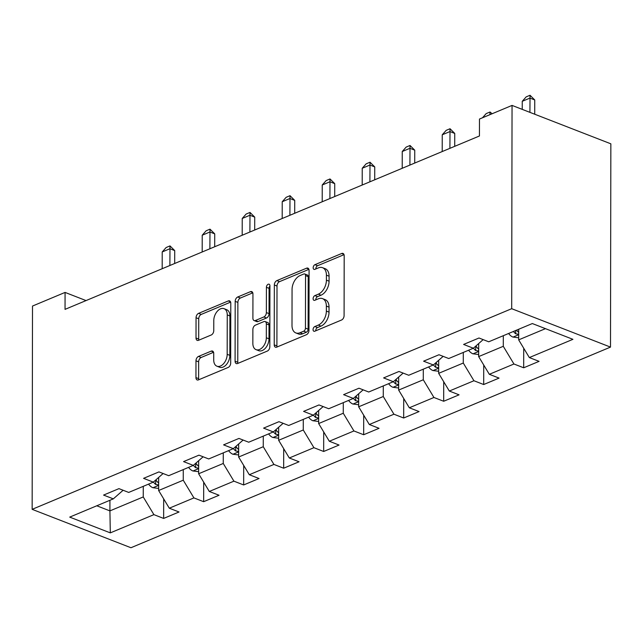 <?xml version="1.0" encoding="UTF-8"?>
<svg xmlns="http://www.w3.org/2000/svg" width="643" height="643" viewBox="0 0 643 643"><rect width="100%" height="100%" fill="white"/><g stroke="black" fill="none" stroke-linecap="round" stroke-linejoin="round"><path stroke-width="0.96" d="M313.061 329.61A2.548 1.607 -68.8 0 0 313.897 331.241A2.548 1.607 -68.8 0 0 314.813 331.201L341.562 320.005A3.633 2.299 -68.8 0 0 344.085 315.633L344.19 255.769A3.633 2.299 -68.8 0 0 342.984 253.43A3.633 2.299 -68.8 0 0 341.674 253.495L314.933 264.683A2.548 1.607 -68.8 0 0 313.165 267.753A2.548 1.607 -68.8 0 0 314.009 269.385A2.548 1.607 -68.8 0 0 314.925 269.337L318.381 267.89A11.63 7.362 -68.8 0 1 322.577 267.697A11.63 7.362 -68.8 0 1 326.419 275.164L326.411 280.155A11.63 7.362 -68.8 0 1 318.341 294.164L314.877 295.611A2.548 1.607 -68.8 0 0 313.109 298.682A2.548 1.607 -68.8 0 0 313.953 300.313A2.548 1.607 -68.8 0 0 314.869 300.273L318.333 298.818A11.63 7.362 -68.8 0 1 322.521 298.625A11.63 7.362 -68.8 0 1 326.363 306.092L326.355 311.083A11.63 7.362 -68.8 0 1 318.285 325.093L314.821 326.54A2.548 1.607 -68.8 0 0 313.061 329.61M322.521 298.625L325.197 299.662A11.63 7.362 -68.8 0 1 329.039 307.129L329.031 312.12A11.63 7.362 -68.8 0 1 320.953 326.13L317.489 327.576A2.548 1.607 -68.8 0 0 315.729 330.647A2.548 1.607 -68.8 0 0 315.729 330.815M344.029 254.668L317.602 265.72A2.548 1.607 -68.8 0 0 315.834 268.79A2.548 1.607 -68.8 0 0 315.842 268.959M322.577 267.697L325.245 268.734A11.63 7.362 -68.8 0 1 329.087 276.201L329.079 281.192A11.63 7.362 -68.8 0 1 321.01 295.201L317.546 296.648A2.548 1.607 -68.8 0 0 315.777 299.718A2.548 1.607 -68.8 0 0 315.785 299.887M198.502 356.431A3.633 2.299 -68.8 0 0 195.978 360.811L195.946 377.61A3.633 2.299 -68.8 0 0 197.152 379.941A3.633 2.299 -68.8 0 0 198.462 379.876L228.161 367.45A3.633 2.299 -68.8 0 0 230.684 363.07L230.789 303.215A3.633 2.299 -68.8 0 0 229.591 300.876A3.633 2.299 -68.8 0 0 228.281 300.94L198.574 313.366A3.633 2.299 -68.8 0 0 196.051 317.746L196.019 338.033A3.633 2.299 -68.8 0 0 197.216 340.364A3.633 2.299 -68.8 0 0 198.534 340.308L211.242 334.987A3.633 2.299 -68.8 0 0 213.765 330.606L213.781 320.544A9.717 6.157 -68.8 0 1 217.238 311.349A9.717 6.157 -68.8 0 1 224.037 308.672A9.717 6.157 -68.8 0 1 227.252 314.909L227.18 354.325A9.717 6.157 -68.8 0 1 223.732 363.52A9.717 6.157 -68.8 0 1 216.924 366.197A9.717 6.157 -68.8 0 1 213.717 359.959L213.725 353.385A3.633 2.299 -68.8 0 0 212.528 351.054A3.633 2.299 -68.8 0 0 211.217 351.118L198.502 356.431L201.171 357.468A3.633 2.299 -68.8 0 0 198.647 361.848L198.623 378.647A3.633 2.299 -68.8 0 0 198.775 379.748M511.691 308.696L512.045 105.412L479.477 119.035L479.445 135.978L65.039 309.363L65.072 292.42L32.504 306.052L32.15 509.336L511.691 308.696L610.496 347.099L130.955 547.732L32.15 509.336M274.231 344.857A3.633 2.299 -68.8 0 0 275.429 347.188A3.633 2.299 -68.8 0 0 276.747 347.124L306.446 334.698A3.633 2.299 -68.8 0 0 308.97 330.317L309.074 270.462A3.633 2.299 -68.8 0 0 307.868 268.123A3.633 2.299 -68.8 0 0 306.558 268.187L276.86 280.613A3.633 2.299 -68.8 0 0 274.336 284.994L274.231 344.857L276.9 345.894A3.633 2.299 -68.8 0 0 277.061 346.995M267.303 351.078L237.605 363.504A3.633 2.299 -68.8 0 1 236.294 363.568A3.633 2.299 -68.8 0 1 235.089 361.229L235.193 301.366A3.633 2.299 -68.8 0 1 237.717 296.994L250.432 291.673A3.633 2.299 -68.8 0 1 251.743 291.609A3.633 2.299 -68.8 0 1 252.94 293.947L252.9 318.221A3.633 2.299 -68.8 0 0 254.098 320.552A3.633 2.299 -68.8 0 0 255.408 320.495L263.839 316.967A3.633 2.299 -68.8 0 0 266.363 312.586L266.411 287.308A2.548 1.607 -68.8 0 1 267.311 284.905A2.548 1.607 -68.8 0 1 269.096 284.206A2.548 1.607 -68.8 0 1 269.931 285.838L269.827 346.698A3.633 2.299 -68.8 0 1 267.303 351.078M163.684 498.896L163.652 518.427L179.035 511.989L169.294 508.203L193.913 497.907L203.654 501.693L219.046 495.255L209.296 491.469L233.915 481.165L243.665 484.959L259.049 478.521L249.299 474.727L273.918 464.431L283.667 468.217L299.051 461.778L289.302 457.993L313.921 447.689L323.67 451.482L339.054 445.044L329.312 441.251L353.923 430.955L363.673 434.74L379.057 428.302L369.315 424.517L393.934 414.213L403.675 418.006L419.067 411.568L409.318 407.783L433.937 397.478L443.686 401.264L459.07 394.826L449.32 391.04L473.939 380.744L483.689 384.53L499.072 378.092L489.323 374.306L513.942 364.002L523.691 367.788L539.075 361.35L529.334 357.564L572.921 339.327L532.332 323.55L488.736 341.795L478.995 338.001L463.603 344.439L473.352 348.233L483.158 339.625M163.652 518.427L153.902 514.641L110.315 532.878L69.717 517.109L113.313 498.864L103.571 495.078L118.955 488.64L128.704 492.434L153.315 482.129L143.574 478.344L158.958 471.906L168.707 475.691L193.326 465.395L183.577 461.602L198.96 455.164L208.71 458.957L233.329 448.653L223.579 444.868L238.963 438.43L248.712 442.215L273.331 431.919L263.582 428.125L278.974 421.687L288.715 425.481L313.334 415.177L303.592 411.391L318.976 404.953L328.726 408.739L353.337 398.443L343.595 394.657L358.979 388.219L368.728 392.005L393.347 381.701L383.598 377.915L398.981 371.477L408.731 375.263L433.35 364.967L423.6 361.181L438.984 354.743L448.734 358.529L473.352 348.233M183.271 469.599L183.255 480.2L158.636 490.505L158.66 477.444M158.636 490.505L169.294 508.203M183.255 480.2L193.913 497.907M153.315 482.129L163.121 473.521M223.274 452.857L223.258 463.466L198.639 473.762L198.663 460.701M198.639 473.762L209.296 491.469M223.258 463.466L233.915 481.165M193.326 465.395L203.124 456.787M263.276 436.123L263.26 446.724L238.641 457.028L238.666 443.967M238.641 457.028L249.299 474.727M263.26 446.724L273.918 464.431M233.329 448.653L243.126 440.045M303.287 419.389L303.263 429.99L278.644 440.286L278.668 427.233M278.644 440.286L289.302 457.993M303.263 429.99L313.921 447.689M273.331 431.919L283.137 423.311M343.29 402.647L343.266 413.248L318.655 423.552L318.671 410.491M318.655 423.552L329.312 441.251M343.266 413.248L353.923 430.955M313.334 415.177L323.14 406.569M383.292 385.913L383.276 396.514L358.657 406.81L358.681 393.757M358.657 406.81L369.315 424.517M383.276 396.514L393.934 414.213M353.337 398.443L363.142 389.835M423.295 369.17L423.279 379.772L398.66 390.076L398.684 377.015M398.66 390.076L409.318 407.783M423.279 379.772L433.937 397.478M393.347 381.701L403.145 373.093M463.298 352.436L463.281 363.038L438.663 373.334L438.687 360.281M438.663 373.334L449.32 391.04M463.281 363.038L473.939 380.744M433.35 364.967L443.148 356.359M503.308 335.694L503.284 346.304L478.665 356.6L478.689 343.539M478.665 356.6L489.323 374.306M503.284 346.304L513.942 364.002M545.465 328.653L518.676 339.866L518.692 329.256M518.676 339.866L529.334 357.564M512.045 105.412L610.85 143.815L610.496 347.099M86.049 300.578L65.072 292.42M109.929 500.286L109.913 510.888L143.244 496.943L143.268 486.333M96.78 505.784L109.913 510.888L110.315 532.878M143.244 496.943L153.902 514.641M113.313 498.864L123.118 490.263M523.723 348.257L523.691 367.788M483.721 364.991L483.689 384.53M443.718 381.733L443.686 401.264M403.716 398.467L403.675 418.006M363.705 415.209L363.673 434.74M323.702 431.943L323.67 451.482M283.7 448.685L283.667 468.217M243.697 465.419L243.665 484.959M203.694 482.154L203.654 501.693M308.913 269.361L279.528 281.65A3.633 2.299 -68.8 0 0 277.004 286.031L276.9 345.894M303.681 331.201A2.548 1.607 -68.8 0 0 305.449 328.139L305.546 275.59A2.548 1.607 -68.8 0 0 304.702 273.958A2.548 1.607 -68.8 0 0 303.785 273.998L300.136 275.526A11.63 7.362 -68.8 0 0 292.059 289.543L292.002 325.454A11.63 7.362 -68.8 0 0 295.844 332.929A11.63 7.362 -68.8 0 0 300.032 332.728L303.681 331.201L306.357 332.238A2.548 1.607 -68.8 0 0 308.118 329.176L305.449 328.139M304.702 273.958L307.37 274.995A2.548 1.607 -68.8 0 1 308.214 276.627L308.118 329.176M295.844 332.929L298.513 333.966A11.63 7.362 -68.8 0 0 302.708 333.765L300.032 332.728M306.357 332.238L302.708 333.765M252.779 292.846L240.386 298.031A3.633 2.299 -68.8 0 0 237.87 302.403L237.765 362.266A3.633 2.299 -68.8 0 0 237.918 363.367M254.098 320.552L256.766 321.596A3.633 2.299 -68.8 0 0 258.084 321.532L266.515 318.004A3.633 2.299 -68.8 0 0 269.039 313.623L269.079 288.353L266.411 287.308M269.931 286.006A2.548 1.607 -68.8 0 0 269.079 288.353M252.852 343.41A9.717 6.157 -68.8 0 0 256.067 349.655A9.717 6.157 -68.8 0 0 262.866 346.979A9.717 6.157 -68.8 0 0 266.323 337.776L266.347 323.895A3.633 2.299 -68.8 0 0 265.141 321.556A3.633 2.299 -68.8 0 0 263.831 321.621L255.4 325.149A3.633 2.299 -68.8 0 0 252.876 329.529L252.852 343.41M256.067 349.655L258.735 350.692A9.717 6.157 -68.8 0 0 265.543 348.016A9.717 6.157 -68.8 0 0 268.991 338.813L266.323 337.776M265.141 321.556L267.818 322.601A3.633 2.299 -68.8 0 1 269.015 324.932L268.991 338.813M213.564 352.284L201.171 357.468M216.924 366.197L219.593 367.241A9.717 6.157 -68.8 0 0 226.4 364.557A9.717 6.157 -68.8 0 0 229.848 355.362L227.18 354.325M224.037 308.672L226.706 309.709A9.717 6.157 -68.8 0 1 229.921 315.954L229.848 355.362M230.628 302.114L201.251 314.403A3.633 2.299 -68.8 0 0 198.727 318.783L198.687 339.07A3.633 2.299 -68.8 0 0 198.848 340.171M518.676 337.792L512.865 337.053A9.814 6.478 -112.7 0 1 508.621 333.476M518.684 332.423A9.814 6.478 -112.7 0 1 516.57 330.148M513.492 331.434A9.814 6.478 67.3 0 0 515.734 333.821L518.684 334.264M534.727 114.229L534.751 99.954L529.945 98.09L522.253 101.305L522.245 109.374M522.253 101.305L526.191 96.876L530.033 95.268L534.751 99.954M529.92 112.364L530.033 95.268M478.673 354.526L472.862 353.787A9.814 6.478 -112.7 0 1 468.618 350.21M478.681 349.165A9.814 6.478 -112.7 0 1 475.949 345.95M473.465 348.136A9.814 6.478 67.3 0 0 475.732 350.556L478.681 350.998M482.483 117.782L486.18 113.61L490.03 112.003L492.12 113.747M489.95 114.655L490.03 112.003M438.671 371.268L432.86 370.529A9.814 6.478 -112.7 0 1 428.616 366.952M438.679 365.899A9.814 6.478 -112.7 0 1 435.946 362.684M433.454 364.87A9.814 6.478 67.3 0 0 435.729 367.298L438.671 367.74M454.722 146.323L454.746 133.431L449.939 131.566L442.247 134.781L442.215 151.555M442.247 134.781L446.178 130.352L450.028 128.737L454.746 133.431M449.907 148.34L450.028 128.737M398.66 388.002L392.857 387.263A9.814 6.478 -112.7 0 1 388.605 383.686M398.676 382.641A9.814 6.478 -112.7 0 1 395.943 379.426M393.452 381.612A9.814 6.478 67.3 0 0 395.726 384.032L398.668 384.474M414.719 163.065L414.743 150.165L409.937 148.3L402.245 151.515L402.213 168.297M402.245 151.515L406.175 147.086L410.025 145.479L414.743 150.165M409.904 165.074L410.025 145.479M358.657 404.744L352.854 404.005A9.814 6.478 -112.7 0 1 348.602 400.42M358.665 399.375A9.814 6.478 -112.7 0 1 355.941 396.16M353.449 398.347A9.814 6.478 67.3 0 0 355.724 400.766L358.665 401.216M374.716 179.799L374.74 166.907L369.934 165.034L362.234 168.257L362.21 185.031M362.234 168.257L366.172 163.828L370.014 162.213L374.74 166.907M369.902 181.816L370.014 162.213M318.655 421.478L312.844 420.739A9.814 6.478 -112.7 0 1 308.6 417.162M318.663 416.117A9.814 6.478 -112.7 0 1 315.93 412.902M313.446 415.081A9.814 6.478 67.3 0 0 315.713 417.508L318.663 417.95M334.714 196.533L334.73 183.641L329.923 181.776L322.231 184.991L322.207 201.765M322.231 184.991L326.17 180.562L330.012 178.955L334.73 183.641M329.899 198.55L330.012 178.955M278.652 438.221L272.841 437.481A9.814 6.478 -112.7 0 1 268.597 433.896M278.66 432.852A9.814 6.478 -112.7 0 1 275.927 429.637M273.444 431.823A9.814 6.478 67.3 0 0 275.71 434.242L278.66 434.692M294.703 213.275L294.727 200.383L289.921 198.51L282.229 201.733L282.197 218.507M282.229 201.733L286.159 197.305L290.009 195.689L294.727 200.383M289.897 215.284L290.009 195.689M238.649 454.955L232.838 454.215A9.814 6.478 -112.7 0 1 228.595 450.639M238.657 449.594A9.814 6.478 -112.7 0 1 235.925 446.371M233.433 448.557A9.814 6.478 67.3 0 0 235.708 450.984L238.649 451.426M254.7 230.009L254.724 217.117L249.918 215.252L242.226 218.467L242.194 235.242M242.226 218.467L246.156 214.039L250.006 212.431L254.724 217.117M249.886 232.027L250.006 212.431M198.639 471.689L192.836 470.957A9.814 6.478 -112.7 0 1 188.584 467.373M198.655 466.328A9.814 6.478 -112.7 0 1 195.922 463.113M193.43 465.299A9.814 6.478 67.3 0 0 195.705 467.718L198.647 468.16M214.698 246.751L214.722 233.859L209.915 231.986L202.223 235.209L202.191 251.984M202.223 235.209L206.154 230.773L210.004 229.165L214.722 233.859M209.883 248.761L210.004 229.165M158.636 488.431L152.825 487.691A9.814 6.478 -112.7 0 1 148.581 484.115M158.644 483.062A9.814 6.478 -112.7 0 1 155.919 479.847M153.428 482.033A9.814 6.478 67.3 0 0 155.702 484.46L158.644 484.902M174.695 263.485L174.719 250.593L169.913 248.728L162.213 251.943L162.189 268.718M162.213 251.943L166.151 247.515L169.993 245.907L174.719 250.593M169.881 265.503L169.993 245.907M320.953 326.13L318.285 325.093M329.031 312.12L326.355 311.083M329.039 307.129L326.363 306.092M317.546 296.648L314.877 295.611M321.01 295.201L318.341 294.164M329.079 281.192L326.411 280.155M329.087 276.201L326.419 275.164M317.602 265.72L314.933 264.683M343.909 254.363L341.674 253.495M317.489 327.576L314.821 326.54M277.004 286.031L274.336 284.994M279.528 281.65L276.86 280.613M308.801 269.055L306.558 268.187M308.214 276.627L305.546 275.59M237.765 362.266L235.089 361.229M237.87 302.403L235.193 301.366M240.386 298.031L237.717 296.994M252.667 292.541L250.432 291.673M258.084 321.532L255.408 320.495M266.515 318.004L263.839 316.967M269.039 313.623L266.363 312.586M269.015 324.932L266.347 323.895M213.452 351.986L211.217 351.118M229.921 315.954L227.252 314.909M198.687 339.07L196.019 338.033M198.727 318.783L196.051 317.746M201.251 314.403L198.574 313.366M230.516 301.808L228.281 300.94M198.623 378.647L195.946 377.61M198.647 361.848L195.978 360.811M513.066 337.077L518.684 334.73M515.742 330.494L515.734 333.821M473.063 353.819L478.673 351.464M475.74 346.135L475.732 350.556M433.06 370.553L438.671 368.206M435.737 362.869L435.729 367.298M393.05 387.295L398.668 384.94M395.734 379.611L395.726 384.032M353.047 404.029L358.665 401.682M355.732 396.345L355.724 400.766M313.045 420.771L318.663 418.416M315.721 413.079L315.713 417.508M273.042 437.505L278.652 435.158M275.718 429.821L275.71 434.242M233.031 454.239L238.649 451.892M235.716 446.555L235.708 450.984M193.029 470.981L198.647 468.634M195.713 463.298L195.705 467.718M153.026 487.715L158.644 485.369M155.71 480.032L155.702 484.46"/></g></svg>
